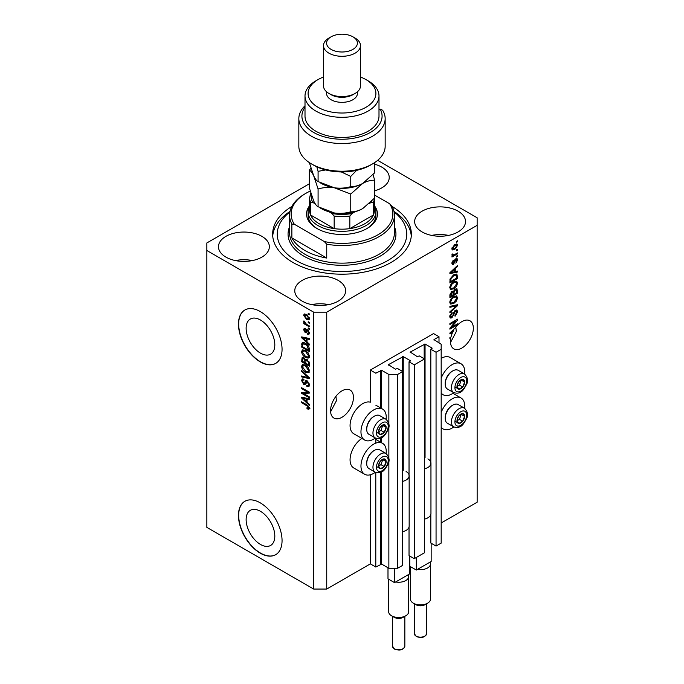 <?xml version="1.0" encoding="UTF-8"?>
<svg xmlns="http://www.w3.org/2000/svg" width="684" height="684" viewBox="0 0 684 684"><rect width="100%" height="100%" fill="white"/><g stroke="black" fill="none" stroke-linecap="round" stroke-linejoin="round"><path stroke-width="1.03" d="M439 336.716L433.553 333.57L370.335 370.061L375.79 373.207L381.672 370.318L388.863 374.473L397.584 374.473L402.705 371.515L397.481 368.488L395.403 369.18L388.426 364.657L403.252 356.595L410.229 360.63L409.032 361.819L414.265 364.846L424.507 358.929L419.275 355.911L417.206 356.595L410.229 352.072L425.055 344.018L432.023 348.045L430.826 349.233L436.059 352.26L441.18 349.302L441.18 344.266L433.989 339.606L439 336.716L439 343.009M433.989 339.606L433.989 340.11M430.826 514.479L430.826 543.053L436.059 546.071L441.18 543.113L441.18 349.302M436.059 546.071L436.059 352.26M430.826 464.137L430.826 349.233M410.229 352.072L410.229 352.568M409.032 527.065L409.032 555.639L414.265 558.657L424.507 552.74L424.507 358.929M414.265 558.657L414.265 364.846M409.032 476.722L409.032 361.819M388.426 364.657L388.426 365.153M309.339 183.782L206.85 242.957L206.85 527.381L313.665 589.052L326.738 589.052L370.335 563.881L375.79 567.027L381.672 564.129L388.863 568.284L397.584 568.284L402.705 565.326L402.705 371.515M397.584 568.284L397.584 374.473M388.863 568.284L388.863 460.64M388.863 458.263L388.863 426.406M388.863 424.037L388.863 374.473M375.79 567.027L375.79 472.456M375.79 443.155L375.79 438.23M370.335 563.881L370.335 474.781M375.345 438.016A17.878 10.32 -60 0 1 373.609 439.162A17.878 10.32 -60 0 1 364.666 440.043L353.765 433.75A17.878 10.32 -60 0 1 351.029 419.42A17.878 10.32 -60 0 1 362.708 403.671A17.878 10.32 -60 0 1 370.335 402.218L370.335 370.061M246.129 519.601A20.281 11.713 -120 0 0 254.987 540.018A20.281 11.713 -120 0 0 270.616 545.456A20.281 11.713 -120 0 0 274.814 536.171A20.281 11.713 -120 0 0 265.965 515.753A20.281 11.713 -120 0 0 250.335 510.315A20.281 11.713 -120 0 0 246.129 519.601M246.129 328.311A20.281 11.713 -120 0 0 254.987 348.72A20.281 11.713 -120 0 0 270.616 354.158A20.281 11.713 -120 0 0 274.814 344.873A20.281 11.713 -120 0 0 265.965 324.455A20.281 11.713 -120 0 0 250.335 319.018A20.281 11.713 -120 0 0 246.129 328.311M238.459 324.131A30.831 17.801 -120 0 0 251.917 355.15A30.831 17.801 -120 0 0 275.669 363.409A30.831 17.801 -120 0 0 282.056 349.302A30.831 17.801 -120 0 0 268.598 318.274A30.831 17.801 -120 0 0 244.846 310.014A30.831 17.801 -120 0 0 238.459 324.131M244.949 309.955A30.831 17.801 -120 0 0 238.673 324.002A30.831 17.801 -120 0 0 252.063 354.953A30.831 17.801 -120 0 0 275.78 363.349M238.459 515.428A30.831 17.801 -120 0 0 251.917 546.448A30.831 17.801 -120 0 0 275.669 554.707A30.831 17.801 -120 0 0 282.056 540.599A30.831 17.801 -120 0 0 268.598 509.571A30.831 17.801 -120 0 0 244.846 501.312A30.831 17.801 -120 0 0 238.459 515.428M244.949 501.252A30.831 17.801 -120 0 0 238.673 515.3A30.831 17.801 -120 0 0 252.063 546.251A30.831 17.801 -120 0 0 275.78 554.647M330.603 411.785L336.383 400.807L335.964 396.31M330.56 410.656A16.185 9.345 120 0 0 333.912 418.061A16.185 9.345 120 0 0 346.378 413.726A16.185 9.345 120 0 0 353.44 397.438A16.185 9.345 120 0 0 350.088 390.025A16.185 9.345 120 0 0 337.622 394.369A16.185 9.345 120 0 0 330.56 410.656M450.491 342.564L456.279 331.586L455.852 327.089M450.448 341.436A16.185 9.345 120 0 0 453.8 348.84A16.185 9.345 120 0 0 466.274 344.505A16.185 9.345 120 0 0 473.337 328.217A16.185 9.345 120 0 0 469.985 320.813A16.185 9.345 120 0 0 455.142 328.046L449.901 333.005L449.901 333.903L452.184 333.424A16.185 9.345 120 0 0 451.012 336.99L449.901 337.631L449.901 338.546L450.79 338.033A16.185 9.345 120 0 0 450.448 341.436M374.661 190.785A25.436 14.68 0 0 0 389.23 177.515A25.436 14.68 0 0 0 381.783 167.127A25.436 14.68 0 0 0 374.661 164.237M261.895 236.348A25.436 14.68 0 0 0 234.176 233.167A25.436 14.68 0 0 0 218.478 246.727A25.436 14.68 0 0 0 225.925 257.116A25.436 14.68 0 0 0 253.644 260.296A25.436 14.68 0 0 0 269.342 246.727A25.436 14.68 0 0 0 261.895 236.348M252.387 260.57A25.436 14.68 0 0 0 235.433 260.57M338.187 280.397A25.436 14.68 0 0 0 310.468 277.208A25.436 14.68 0 0 0 294.77 290.777A25.436 14.68 0 0 0 302.217 301.157A25.436 14.68 0 0 0 329.936 304.346A25.436 14.68 0 0 0 345.634 290.777A25.436 14.68 0 0 0 338.187 280.397M328.679 304.619A25.436 14.68 0 0 0 311.724 304.619M458.075 211.176A25.436 14.68 0 0 0 430.356 207.996A25.436 14.68 0 0 0 414.658 221.556A25.436 14.68 0 0 0 422.105 231.944A25.436 14.68 0 0 0 449.824 235.125A25.436 14.68 0 0 0 465.522 221.556A25.436 14.68 0 0 0 458.075 211.176M448.567 235.407A25.436 14.68 0 0 0 431.613 235.407M386.127 453.569A17.878 10.32 120 0 0 382.544 443.309A17.878 10.32 120 0 0 373.609 444.19A17.878 10.32 120 0 0 361.93 459.947A17.878 10.32 120 0 0 364.666 474.277A17.878 10.32 120 0 0 373.609 473.388A17.878 10.32 120 0 0 375.345 472.251M364.666 440.043A17.878 10.32 -60 0 1 361.93 425.713A17.878 10.32 -60 0 1 373.609 409.964A17.878 10.32 -60 0 1 382.544 409.075A17.878 10.32 -60 0 1 386.127 419.335M441.18 412.375A17.878 10.32 -60 0 1 452.081 398.883A17.878 10.32 -60 0 1 461.025 398.002A17.878 10.32 -60 0 1 464.607 408.262M453.817 426.944A17.878 10.32 -60 0 1 452.081 428.081A17.878 10.32 -60 0 1 443.138 428.971A17.878 10.32 -60 0 1 441.18 427.175M464.607 374.028A17.878 10.32 120 0 0 461.025 363.768A17.878 10.32 120 0 0 452.081 364.657A17.878 10.32 120 0 0 441.18 378.149M441.18 392.941A17.878 10.32 120 0 0 443.138 394.736A17.878 10.32 120 0 0 452.081 393.856A17.878 10.32 120 0 0 453.817 392.71M291.854 206.474A69.358 40.048 0 0 0 272.642 234.142A69.358 40.048 0 0 0 292.957 262.459A69.358 40.048 0 0 0 368.548 271.138A69.358 40.048 0 0 0 411.358 234.142A69.358 40.048 0 0 0 392.146 206.474M451.457 327.354L457.528 323.84L457.528 324.755L449.901 329.166L449.901 328.192L455.98 320.958L449.901 324.472L449.901 323.558L457.528 319.154L457.528 320.129L451.457 327.354L450.884 327.02M455.407 310.314L456.998 310.126L457.63 311.801L455.057 316.239L454.954 315.375L456.741 312.237L456.331 311.1L455.433 311.211L451.893 317.829L450.405 318.017L449.798 316.478L452.081 312.46L450.696 315.94L451.91 316.906L452.688 316.17L453.586 312.716L455.407 310.314M449.807 316.222L451.91 316.906M449.901 306.364L457.528 304.731L457.528 305.671L449.901 312.716L449.901 311.776L456.638 305.765L449.901 307.313L449.901 306.364M456.467 295.839L457.63 297.754L456.433 301.046L453.817 303.448L450.611 304.055L449.798 302.268C450.2 299.652 451.508 297.737 453.723 296.523L456.852 296.001M456.467 281.192L457.63 283.116L456.433 286.399L453.817 288.802L450.611 289.409L449.798 287.631C450.2 285.006 451.508 283.091 453.723 281.876L456.852 281.355M455.253 271.608L457.528 271.061L457.528 272.018L449.901 273.609L449.901 272.711L457.528 265.495L457.528 266.444L455.253 268.53L455.253 271.608L454.364 271.095M456.442 241.409L457.528 240.777L457.528 241.691L456.442 242.324L456.442 241.409M326.738 589.052L326.738 312.169L477.15 225.335L477.15 217.786L377.654 160.338M441.18 522.978L477.15 502.21L477.15 225.335M461.025 363.768L450.123 357.476A17.878 10.32 120 0 0 441.18 358.365M361.862 438.427A17.878 10.32 120 0 0 350.875 454.202A17.878 10.32 120 0 0 353.765 467.984L364.666 474.277M454.698 244.59L457.066 244.085L457.63 245.359L454.757 249.472L452.449 249.942L451.885 248.677L454.698 244.59M456.442 249.874L457.528 249.25L457.528 250.164L456.442 250.789L456.442 249.874M454.655 254.568L457.528 252.909L457.528 253.824L451.979 257.03L451.979 256.115L452.868 255.602L451.885 255.089L452.184 254.055L452.97 253.935L453.518 255.064L454.655 254.568M451.885 255.029L452.868 255.602L451.885 255.089M452.124 254.183L453.518 255.064M456.442 256.167L457.528 255.542L457.528 256.457L456.442 257.081L456.442 256.167M455.843 258.8L457.126 258.629L457.63 259.937L455.843 263.152L456.835 260.33L455.98 259.638L453.466 264.409L452.355 264.546L451.885 263.289L453.466 260.288L452.68 262.801L453.355 263.554L455.843 258.8M456.835 260.33L455.262 259.227M451.987 262.408L453.355 263.554M453.672 274.814L456.895 274.139L457.528 278.533L449.901 282.945L450.046 278.978L453.672 274.814M455.287 289.101L456.998 288.836L457.528 293.179L449.901 297.583L449.901 294.855L451.816 291.333L453.415 291.393L455.287 289.101M303.226 393.334L309.305 396.84L309.305 397.755L301.67 393.351L301.67 392.377L307.757 392.171L301.67 388.657L301.67 387.743L309.305 392.146L309.305 393.129L303.226 393.334L304.32 392.702L309.305 392.531M307.894 381.381L305.047 384.485L303.662 384.314L301.576 380.552L302.208 378.945L303.85 379.158L303.952 380.133L302.85 379.988L302.465 381.039L303.679 383.408L304.457 383.57L305.355 381.159L307.176 380.851L309.399 384.912L308.723 386.622L306.825 386.366L306.723 385.4L307.997 385.554L308.51 384.314L307.202 381.783L306.415 381.672L307.501 381.048M306.398 380.56L305.791 380.663M301.67 370.54L309.305 377.722L309.305 378.671L301.67 376.901L301.67 375.961L308.407 377.73L301.67 371.498L301.67 370.54M309.399 370.865L308.202 372.771L305.586 372.156C303.32 370.95 301.977 369.009 301.576 366.342L302.379 364.572L305.492 365.119L308.236 367.599L309.399 370.865M309.399 356.219L308.202 358.125L305.586 357.51C303.32 356.304 301.977 354.363 301.576 351.696L302.379 349.926L305.492 350.473L308.236 352.953L309.399 356.219M308.21 321.728L309.305 322.352L309.305 323.267L308.21 322.643L308.21 321.728M306.475 314.426L309.399 318.582L308.835 319.838L306.526 319.377L303.653 315.264L304.226 313.999L306.475 314.426M309.399 408.262L308.86 409.331L307.022 408.793L306.928 407.818L308.51 407.707L307.937 406.467L301.67 402.731L301.67 401.816L306.851 404.808L309.399 408.262M309.39 407.57L308.304 408.194L309.236 407.288M206.85 250.506L313.665 312.169L326.738 312.169M313.665 589.052L313.665 312.169M307.022 341.974L309.305 344.052L309.305 345.01L301.67 337.793L301.67 336.896L309.305 338.486L309.305 339.435L307.022 338.896L307.022 341.974M307.612 329.842L309.399 333.04L308.929 334.288L307.62 334.194L307.518 333.228L308.612 332.527L307.749 330.842L307.244 330.757L306.244 332.826L305.235 332.706L303.653 329.765L304.149 328.482L305.244 328.594L305.338 329.56L304.448 330.192L305.124 331.731L306.483 329.654L307.612 329.842M307.518 333.228L309.296 332.125M305.338 329.56L304.448 330.192M305.124 331.731L306.68 331.073L307.193 329.645M308.21 327.901L309.305 328.534L309.305 329.449L308.21 328.816L308.21 327.901M306.423 324.242L309.305 325.9L309.305 326.815L303.756 323.618L303.756 322.694L304.637 323.207L303.653 321.557L303.952 320.864L306.423 324.242M308.21 313.263L309.305 313.888L309.305 314.802L308.21 314.178L308.21 313.263M302.764 344.009L302.901 342.693L301.815 343.325C302.61 342.265 303.824 342.274 305.449 343.351C307.706 344.505 308.988 346.361 309.305 348.934L309.305 351.533L301.67 347.121L302.311 342.701M306.047 359.143L305.192 359.639L307.065 359.502L309.305 363.461L309.305 366.171L301.67 361.768L302.174 357.57L303.593 357.732L305.192 359.639L305.526 359.245M307.022 402.269L309.305 404.347L309.305 405.304L301.67 398.088L301.67 397.19L309.305 398.781L309.305 399.73L307.022 399.191L307.022 402.269M309.955 408.699L308.116 408.16M307.971 408.245L307.022 408.793M308.552 406.108L307.937 406.467M302.465 402.269L301.67 402.731M303.072 337.451L301.67 337.793M309.305 338.546L308.116 338.264L307.022 338.896M307.219 338.777L307.219 338.05L306.133 338.683L302.465 337.802L306.133 341.154L306.133 338.683M307.022 340.641L306.133 341.154M303.405 337.263L302.465 337.802M309.313 333.749L307.62 334.194M308.706 333.57L308.664 333.099M308.39 330.466L307.749 330.842M308.151 330.235L307.244 330.757M306.663 332.236L305.235 332.706M306.329 332.082L305.748 331.637M304.756 329.466L303.653 329.765M304.748 329.132L304.825 328.448M306.218 331.099L306.68 331.073L306.218 331.099M309.006 328.363L308.21 328.816M304.542 323.156L303.756 323.618M304.277 321.198L303.653 321.557M309.006 313.717L308.21 314.178M309.262 319.36L307.971 318.941M307.407 318.872L306.526 319.377M304.765 315.008L303.653 315.264M304.748 314.631L304.884 313.853M306.175 314.264L304.448 315.743L306.526 318.462L308.612 318.094L306.526 315.375L304.448 315.743M309.288 317.709L308.253 318.855L309.382 318.197M307.27 314.948L306.526 315.375M309.006 322.181L308.21 322.643M309.305 350.268L308.706 349.926M302.567 346.608L301.67 347.121M304.671 342.949L302.713 344.018L302.567 346.728L308.407 350.097L307.296 345.694L305.432 344.266L302.713 344.018M309.305 349.584L308.407 350.097M306.193 343.821L305.432 344.266M307.903 345.343L307.296 345.694M309.236 348.053L308.407 348.532M309.296 357.501L306.68 356.877M306.449 357.014L305.586 357.51M302.67 351.311L301.576 351.696M302.661 351.063L303.003 349.729M304.842 350.14L303.072 350.901L303.747 350.764L302.465 352.2L305.603 356.603L307.903 357.014L308.51 355.714L305.474 351.379L303.747 350.764L304.842 350.14M307.903 357.014L309.39 355.988M306.227 350.943L305.474 351.379M309.296 355.261L308.51 355.714M309.305 364.914L308.706 364.572M305.739 362.853L305.141 362.511M302.567 361.255L301.67 361.768M302.764 358.647L302.875 357.458M307.236 359.613L306.081 360.271L305.739 363.204L308.407 364.743L308.313 361.99L307.065 360.425L306.081 360.271M305.936 360.442L305.799 359.28M302.567 361.366L304.842 362.682L304.773 360.126L303.713 358.715L302.858 358.57L302.567 361.366M305.739 362.169L304.842 362.682M304.363 358.348L303.713 358.715M305.859 359.493L304.773 360.126M309.305 364.23L308.407 364.743M307.774 360.015L307.065 360.425M308.971 361.605L308.313 361.99M309.219 362.46L308.407 362.93M309.296 372.139L306.68 371.523M306.449 371.651L305.586 372.156M302.67 365.957L301.576 366.342M302.661 365.709L303.003 364.375M304.842 364.777L303.072 365.547L303.747 365.41L302.465 366.846L305.603 371.25L307.903 371.66L308.51 370.36L305.474 366.026L303.747 365.41L304.842 364.777M307.903 371.66L309.39 370.634M306.227 365.589L305.474 366.026M309.296 369.907L308.51 370.36M309.305 377.79L308.595 377.619M303.901 376.533L302.764 376.268L301.67 376.901M308.971 377.406L308.407 377.73M302.302 371.13L301.67 371.498M309.159 386.152L307.911 385.742L306.825 386.366M307.997 385.554L309.39 384.613M309.296 383.861L308.51 384.314M305.474 383.963L303.662 384.314M302.67 380.159L301.576 380.552M302.661 379.919L302.858 378.816M306.449 380.526L305.543 382.937L304.457 383.57M303.525 393.163L302.764 392.719L301.67 393.351M308.544 391.71L307.757 392.171M302.465 388.196L301.67 388.657M303.072 397.746L301.67 398.088M309.305 398.84L308.116 398.558L307.022 399.191M307.219 399.071L307.219 398.353L306.133 398.977L302.465 398.097L306.133 401.448L306.133 398.977M307.022 400.935L306.133 401.448M303.405 397.558L302.465 398.097M456.741 241.238L457.528 241.691M456.399 243.949L457.63 245.359M453.877 248.967L454.757 249.472M453.312 249.036L452.021 249.455M451.996 247.847L454.757 248.566L456.835 245.787L455.116 244.368M451.902 248.301L453.013 248.942L452.68 248.241L454.757 245.471L454.005 245.043M456.835 245.787L454.757 245.471M456.741 249.703L457.528 250.164M456.741 253.362L457.528 253.824M453.176 255.081L452.569 255.431M456.741 255.996L457.528 256.457M456.442 258.552L457.63 259.937M454.809 259.758L455.476 260.142M452.757 263.502L452.372 263.776L453.466 264.409M452.902 260.766L453.569 261.143M456.442 271.326L457.528 272.018M456.442 271.386L454.364 271.822L454.364 269.351L450.696 272.702L454.364 271.822M453.518 271.993L451.799 272.352M450.551 272.617L449.901 272.745M456.903 266.085L457.528 266.444M454.672 268.196L455.253 268.53M454.159 268.684L454.159 269.231M450.209 272.42L450.696 272.702M453.8 269.026L454.364 269.351M456.211 273.968L456.442 275.31L457.528 275.943M456.638 278.02L457.528 278.533M450.499 281.338L449.901 281.68M454.467 274.395L456.177 275.105L454.535 274.369M450.79 281.509L456.638 278.132L456.638 276.567L455.527 275.011L453.663 275.738L450.944 278.627L450.79 281.509L449.901 280.996M449.952 279.482L450.79 279.961M450.294 278.251L450.944 278.627M452.911 275.301L453.663 275.738M455.86 286.066L456.433 286.399M452.97 288.315L453.817 288.802M451.927 288.588L450.149 288.981M456.211 281.141L456.544 282.483L457.63 283.116M449.918 286.656L451.286 288.434L453.825 287.878L456.741 283.638L456.134 282.321L454.381 281.534M449.807 287.417L451.286 288.434M451.372 283.834L451.979 284.185L450.696 287.1M452.953 282.372L453.697 282.808L451.979 284.185M456.134 282.321L453.697 282.808M456.305 288.716L456.442 289.956M456.638 292.666L457.528 293.179M453.663 294.154L453.073 294.496M450.499 295.984L449.901 296.326M452.945 291.119L452.876 292.128M450.79 296.155L453.073 294.838L452.996 292.367L451.944 292.171L450.79 296.155L449.901 295.642M451.235 291.76L452.996 292.367M453.073 293.812L453.962 294.325L456.638 292.778L456.544 290.136L455.202 289.195M454.586 289.597L455.296 290.007L453.962 292.641L453.962 294.325M456.544 290.136L455.296 290.007M455.86 300.712L456.433 301.046M452.97 302.961L453.817 303.448M451.927 303.234L450.149 303.628M456.211 295.787L456.544 297.13L457.63 297.754M449.918 301.302L451.286 303.08L453.825 302.525L456.741 298.275L456.134 296.967L454.381 296.181M449.807 302.063L451.286 303.08M451.372 298.481L451.979 298.831L450.696 301.747M452.953 297.018L453.697 297.454L451.979 298.831M456.134 296.967L453.697 297.454M456.442 304.961L457.528 305.671M455.57 305.149L456.638 305.765M455.553 305.141L449.901 306.441M456.339 309.989L456.544 311.169L457.63 311.801M456.331 311.1L455.193 310.451M454.74 310.81L455.433 311.211M451.089 317.017L451.893 317.829M450.799 317.205L449.969 317.513M451.466 312.904L452.184 313.315M449.91 315.486L450.696 315.94M456.741 324.301L457.528 324.755M451.158 327.174L450.363 327.636M455.193 320.505L455.98 320.958M456.681 319.642L457.528 320.129M455.989 320.044L455.467 320.659M451.158 332.834L452.184 333.424M450.551 332.911L449.901 333.048M452.141 332.569L452.603 332.475A16.185 9.345 120 0 1 453.783 330.175L450.696 332.997L452.141 332.569M450.209 332.715L450.696 332.997M453.236 329.859L453.783 330.175M449.995 337.58L450.79 338.033M457.493 418.223A5.395 3.112 120 0 0 456.989 420.72A5.395 3.112 120 0 0 458.896 423.439A5.395 3.112 120 0 0 462.709 421.233A5.395 3.112 120 0 0 464.616 416.317A5.395 3.112 120 0 0 462.709 413.606A5.395 3.112 120 0 0 458.896 415.804A5.395 3.112 120 0 0 457.493 418.223M457.793 418.18L456.989 420.72L458.896 423.439L462.709 421.233L464.616 416.317L462.709 413.606L458.896 415.804L457.793 418.18M445.19 418.317L445.19 417.462A9.738 5.626 -60 0 1 446.113 412.948A9.738 5.626 -60 0 1 452.081 405.535L452.825 405.099A10.79 6.233 120 0 0 446.216 413.324A10.79 6.233 120 0 0 445.19 418.317A10.79 6.233 120 0 0 447.43 423.259L453.663 426.859A10.79 6.233 -60 0 1 452.449 416.924A10.79 6.233 -60 0 1 464.453 408.168L458.22 404.569A10.79 6.233 120 0 0 452.825 405.099M457.006 420.754L459.434 419.343L461.247 414.29M455.621 421.549L458.896 423.439M459.434 419.343L462.709 421.233M461.349 414.427L464.616 416.317M379.022 463.53A5.395 3.112 120 0 0 378.508 466.026A5.395 3.112 120 0 0 380.424 468.745A5.395 3.112 120 0 0 384.237 466.539A5.395 3.112 120 0 0 386.144 461.623A5.395 3.112 120 0 0 384.237 458.913A5.395 3.112 120 0 0 380.424 461.11A5.395 3.112 120 0 0 379.022 463.53M379.321 463.487L378.508 466.026L380.424 468.745L384.237 466.539L386.144 461.623L384.237 458.913L380.424 461.11L379.321 463.487M366.718 463.624L366.718 462.769A9.738 5.626 -60 0 1 367.641 458.263A9.738 5.626 -60 0 1 373.609 450.841L374.345 450.414A10.79 6.233 120 0 0 367.744 458.631A10.79 6.233 120 0 0 366.718 463.624A10.79 6.233 120 0 0 368.958 468.566L375.191 472.165A10.79 6.233 -60 0 1 373.977 462.23A10.79 6.233 -60 0 1 385.981 453.475L379.74 449.875A10.79 6.233 120 0 0 374.345 450.414M378.526 466.06L380.962 464.65L382.775 459.597M377.149 466.856L380.424 468.745M380.962 464.65L384.237 466.539M382.869 459.734L386.144 461.623M379.022 429.296A5.395 3.112 120 0 0 378.508 431.792A5.395 3.112 120 0 0 380.424 434.511A5.395 3.112 120 0 0 384.237 432.305A5.395 3.112 120 0 0 386.144 427.389A5.395 3.112 120 0 0 384.237 424.678A5.395 3.112 120 0 0 380.424 426.876A5.395 3.112 120 0 0 379.022 429.296M379.321 429.253L378.508 431.792L380.424 434.511L384.237 432.305L386.144 427.389L384.237 424.678L380.424 426.876L379.321 429.253M366.718 429.39L366.718 428.535A9.738 5.626 -60 0 1 367.641 424.029A9.738 5.626 -60 0 1 373.609 416.607L374.345 416.18A10.79 6.233 120 0 0 367.744 424.396A10.79 6.233 120 0 0 366.718 429.39A10.79 6.233 120 0 0 368.958 434.331L375.191 437.931A10.79 6.233 -60 0 1 373.977 427.996A10.79 6.233 -60 0 1 385.981 419.241L379.74 415.641A10.79 6.233 120 0 0 374.345 416.18M378.526 431.826L380.962 430.416L382.775 425.371M377.149 432.621L380.424 434.511M380.962 430.416L384.237 432.305M382.869 425.499L386.144 427.389M457.493 383.989A5.395 3.112 120 0 0 456.989 386.486A5.395 3.112 120 0 0 458.896 389.205A5.395 3.112 120 0 0 462.709 386.999A5.395 3.112 120 0 0 464.616 382.082A5.395 3.112 120 0 0 462.709 379.372A5.395 3.112 120 0 0 458.896 381.569A5.395 3.112 120 0 0 457.493 383.989M457.793 383.946L456.989 386.486L458.896 389.205L462.709 386.999L464.616 382.082L462.709 379.372L458.896 381.569L457.793 383.946M445.19 384.083L445.19 383.228A9.738 5.626 -60 0 1 446.113 378.722A9.738 5.626 -60 0 1 452.081 371.301L452.825 370.873A10.79 6.233 120 0 0 446.216 379.09A10.79 6.233 120 0 0 445.19 384.083A10.79 6.233 120 0 0 447.43 389.025L453.663 392.625A10.79 6.233 -60 0 1 452.449 382.689A10.79 6.233 -60 0 1 464.453 373.934L458.22 370.335A10.79 6.233 120 0 0 452.825 370.873M457.006 386.52L459.434 385.109L461.247 380.065M455.621 387.315L458.896 389.205M459.434 385.109L462.709 386.999M461.349 380.193L464.616 382.082M374.37 205.662A35.448 20.469 180 0 1 367.069 228.482A35.448 20.469 180 0 1 316.931 228.482L316.931 228.482A35.448 20.469 180 0 1 309.63 205.662M374.37 205.91A33.909 19.579 180 0 1 375.909 211.741A33.909 19.579 180 0 1 354.979 229.833A33.909 19.579 180 0 1 318.026 225.583A33.909 19.579 180 0 1 308.091 211.741L308.091 215.263A33.909 19.579 0 0 0 317.487 228.798M289.905 211.954A64.741 37.372 0 0 0 296.223 260.57A64.741 37.372 0 0 0 384.228 262.476A64.741 37.372 0 0 0 394.095 211.954M393.975 211.407A69.358 40.048 180 0 1 411.281 236.031M304.944 250.506A52.403 30.258 0 0 0 326.738 258.056L291.863 237.921A52.403 30.258 0 0 0 304.944 250.506M326.738 244.214L324.284 241.537A50.864 29.369 0 0 0 377.97 234.774A50.864 29.369 0 0 0 389.683 203.781L392.137 206.457A52.403 30.258 180 0 1 394.403 215.263A52.403 30.258 180 0 1 326.738 244.214L326.738 258.056M291.863 237.921L291.863 224.078A52.403 30.258 180 0 1 289.597 215.263A52.403 30.258 180 0 1 304.944 193.871L306.03 193.239A50.864 29.369 0 0 0 294.317 224.232L291.863 224.078M389.683 203.781L374.661 195.111M310.22 191.075A50.864 29.369 0 0 0 306.03 193.239M324.284 241.537L294.317 224.232M272.719 236.031A69.358 40.048 180 0 1 290.025 211.407M366.513 228.798A33.909 19.579 0 0 0 375.909 215.263L375.909 211.741M311.34 194.769A30.831 17.801 0 0 0 312.879 202.481L310.596 202.421A32.37 18.69 180 0 1 309.63 197.898L309.63 210.484A32.37 18.69 0 0 0 310.596 215.007A32.37 18.69 0 0 0 319.112 223.702A32.37 18.69 0 0 0 334.168 228.618A32.37 18.69 0 0 0 349.832 228.618A32.37 18.69 0 0 0 373.404 215.007A32.37 18.69 0 0 0 374.37 210.484L374.37 198.334M310.596 202.421L310.596 215.007L334.168 228.618L334.168 216.033L331.885 213.451A30.831 17.801 0 0 0 352.115 213.451L354.987 211.792M308.091 211.741A33.909 19.579 180 0 1 309.63 205.91M352.115 213.451L349.832 216.033L349.832 228.618L373.404 215.007L373.404 202.421L371.121 202.481A30.831 17.801 0 0 0 371.848 201.096M312.879 202.481L315.256 203.849M329.013 211.792L331.885 213.451M369.514 203.405L371.121 202.481M310.596 193.375L309.63 197.898M372.515 163.921L370.335 165.177A40.074 23.136 180 0 1 313.665 165.177L311.485 163.921A43.16 24.915 0 0 0 372.515 163.921A43.16 24.915 0 0 0 385.16 146.299L385.16 118.614A43.16 24.915 180 0 1 342 143.529A43.16 24.915 180 0 1 298.84 118.614A43.16 24.915 180 0 1 305.004 105.781M298.84 118.614L298.84 146.299A43.16 24.915 0 0 0 311.485 163.921L313.665 165.177M318.026 107.285A33.909 19.579 0 0 0 365.974 107.285A33.909 19.579 0 0 0 365.983 79.6A33.909 19.579 0 0 0 365.974 79.6L368.154 80.857A36.996 21.358 180 0 1 378.996 95.957A36.996 21.358 180 0 1 356.159 115.69A36.996 21.358 180 0 1 315.846 111.056A36.996 21.358 180 0 1 305.004 95.957A36.996 21.358 180 0 1 315.846 80.857L318.017 79.6A33.909 19.579 0 0 0 318.026 107.285M323.506 45.614L323.506 85.893A18.494 10.679 0 0 0 328.918 93.443L331.099 94.7A15.416 8.901 0 0 0 352.901 94.7L355.082 93.443A18.494 10.679 0 0 0 360.494 85.893L360.494 45.614A18.494 10.679 180 0 1 349.079 55.481A18.494 10.679 180 0 1 328.918 53.164A18.494 10.679 180 0 1 323.506 45.614A18.494 10.679 180 0 1 328.918 38.065L331.099 36.808A15.416 8.901 0 0 0 331.099 49.393A15.416 8.901 0 0 0 352.901 49.393A15.416 8.901 0 0 0 352.901 36.808L355.082 38.065A18.494 10.679 180 0 1 360.494 45.614M331.099 94.7L328.918 93.443A18.494 10.679 0 0 0 355.082 93.443M326.584 91.793L326.584 93.443A15.416 8.901 0 0 0 331.099 99.736A15.416 8.901 0 0 0 347.899 101.66A15.416 8.901 0 0 0 357.416 93.443L357.416 91.793M305.004 95.957L305.004 116.092A36.996 21.358 0 0 0 315.846 131.2A36.996 21.358 0 0 0 356.159 135.825A36.996 21.358 0 0 0 378.996 116.092L378.996 95.957M305.004 107.191A40.074 23.136 0 0 0 340.213 139.211A40.074 23.136 0 0 0 380.219 109.132L382.655 110.244A43.16 24.915 180 0 1 385.16 118.614M378.996 109.842L380.219 109.132M368.154 80.857L365.983 79.6A33.909 19.579 0 0 0 360.494 77.035M323.506 77.035A33.909 19.579 0 0 0 318.017 79.6M355.082 38.065L352.901 36.808A15.416 8.901 0 0 0 331.099 36.808M350.755 211.801C345.668 213.322 340.222 213.716 334.416 212.972L318.086 206.748C316.718 206.106 315.256 204.2 313.708 201.019L309.339 187.886L309.339 170.119C310.707 170.752 312.169 172.667 313.708 175.848L318.086 188.972C323.173 187.45 328.619 187.057 334.416 187.801L350.755 194.025L350.755 211.801C354.526 211.946 358.51 210.877 362.708 208.594L374.661 197.992L374.661 180.225L373.062 174.625M318.086 188.972L318.086 206.748M350.755 194.025L362.708 183.423C366.906 181.14 370.89 180.072 374.661 180.225M310.938 168.315L309.339 170.119M320.121 182.705A29.284 16.912 0 0 0 334.416 187.801A29.284 16.912 0 0 0 362.708 183.423A29.284 16.912 0 0 0 363.195 183.132M320.121 207.876A29.284 16.912 0 0 0 334.416 212.972A29.284 16.912 0 0 0 362.708 208.594M374.661 162.604L374.661 172.821L362.708 183.423C358.51 185.706 354.526 186.775 350.755 186.629C345.668 188.151 340.222 188.545 334.416 187.801L318.086 181.576C316.718 180.944 315.256 179.028 313.708 175.848L309.339 162.587M316.803 166.81L318.086 171.351L325.669 169.948M341.316 171.949L350.755 176.404L356.586 170.367M350.755 176.404L350.755 186.629M318.086 171.351L318.086 181.576M427.56 603.211L424.832 604.784A6.165 3.557 180 0 1 416.111 604.784L413.392 603.211A10.021 5.788 0 0 0 427.56 603.211A10.021 5.788 0 0 0 430.493 599.116L430.493 563.881A10.021 5.788 180 0 1 417.462 569.396L416.334 570.046L409.793 566.266L409.793 556.075M431.159 543.241L431.159 561.487L430.031 562.137A10.021 5.788 180 0 1 430.493 563.881M427.885 458.921A10.482 6.053 180 0 1 430.954 463.196A10.482 6.053 180 0 1 424.507 468.779M430.954 463.196L430.954 513.539A10.482 6.053 180 0 1 424.507 519.122M416.334 570.046L416.334 557.46M430.031 562.137L417.462 569.396M410.451 566.651L410.451 599.116A10.021 5.788 0 0 0 413.392 603.211L416.111 604.784M405.757 615.797L403.038 617.37A6.165 3.557 180 0 1 394.317 617.37L391.59 615.797A10.021 5.788 0 0 0 405.757 615.797A10.021 5.788 0 0 0 408.699 611.701L408.699 576.467A10.021 5.788 180 0 1 395.66 581.981L394.531 582.631L387.99 578.852L387.99 567.78M409.357 555.827L409.357 574.073L408.228 574.722A10.021 5.788 180 0 1 408.699 576.467M406.091 471.507A10.482 6.053 180 0 1 409.16 475.782A10.482 6.053 180 0 1 402.705 481.365M409.16 475.782L409.16 526.124A10.482 6.053 180 0 1 402.705 531.707M394.531 582.631L394.531 568.284M408.228 574.722L395.66 581.981M388.657 579.237L388.657 611.701A10.021 5.788 0 0 0 391.59 615.797L394.317 617.37M432.023 348.541L432.023 348.045M425.055 457.75L425.055 344.018M424.183 358.741L424.183 344.018M410.229 361.126L410.229 360.63M403.252 470.336L403.252 356.595M402.38 371.327L402.38 356.595M381.672 564.129L381.672 471.832M381.672 442.804L381.672 437.598M381.672 408.57L381.672 370.318M380.8 564.129L380.8 472.259M380.8 442.3L380.8 438.025M380.8 408.066L380.8 370.318M307.663 405.321L306.911 405.757M305.073 337.605L304.038 338.204M306.996 330.235L305.902 330.859M302.704 344.043L301.67 344.642M302.764 358.407L301.67 359.04M305.893 360.459L304.842 361.067M307.8 376.311L307.21 376.653M306.056 381.834L304.961 382.459M305.073 397.9L304.038 398.498M454.398 260.732L455.168 261.177M451.731 270.984L452.261 271.291M456.442 289.836L457.528 290.469M449.944 294.163L450.79 294.659M452.876 292.008L453.962 292.641M454.347 305.449L455.433 306.073M453.312 313.853L453.988 314.247M451.731 331.278L452.261 331.586M455.706 418.061A8.319 4.805 120 0 0 457.861 426.106A8.319 4.805 120 0 0 465.898 418.976A8.319 4.805 120 0 0 463.743 410.939A8.319 4.805 120 0 0 455.706 418.061M377.226 463.367A8.319 4.805 120 0 0 379.381 471.413A8.319 4.805 120 0 0 387.426 464.282A8.319 4.805 120 0 0 385.272 456.245A8.319 4.805 120 0 0 377.226 463.367M377.226 429.142A8.319 4.805 120 0 0 379.381 437.179A8.319 4.805 120 0 0 387.426 430.048A8.319 4.805 120 0 0 385.272 422.011A8.319 4.805 120 0 0 377.226 429.142M455.706 383.835A8.319 4.805 120 0 0 457.861 391.872A8.319 4.805 120 0 0 465.898 384.741A8.319 4.805 120 0 0 463.743 376.704A8.319 4.805 120 0 0 455.706 383.835M289.597 215.263L289.597 232.885A52.403 30.258 0 0 0 304.944 254.277A52.403 30.258 0 0 0 362.058 260.843A52.403 30.258 0 0 0 394.403 232.885L394.403 215.263M394.403 226.755A53.95 31.148 180 0 1 368.454 261.288A53.95 31.148 180 0 1 303.85 256.167A53.95 31.148 180 0 1 289.597 226.755M374.362 198.343A32.37 18.69 180 0 1 373.404 202.421M349.832 216.033A32.37 18.69 180 0 1 334.168 216.033M416.111 636.12A6.165 3.557 0 0 0 422.832 636.889A6.165 3.557 0 0 0 426.636 633.606C425.2 637.394 421.754 638.377 416.308 636.539L414.307 633.606A6.165 3.557 0 0 0 416.111 636.12M394.317 648.706A6.165 3.557 0 0 0 401.038 649.475A6.165 3.557 0 0 0 404.842 646.183C403.406 649.98 399.96 650.954 394.506 649.125L392.513 646.183A6.165 3.557 0 0 0 394.317 648.706M375.79 439.402L382.544 443.309M452.928 393.326L461.025 398.002M441.18 393.608L443.138 394.736M441.18 427.842L443.138 428.971M375.79 405.176L382.544 409.075M308.313 333.296L309.399 332.672M304.696 329.508L305.782 328.876M305.5 331.774L306.594 331.142M302.858 358.57L303.944 357.946M302.85 379.988L303.944 379.363M453.09 255.047L451.996 254.414M456.561 259.569L455.476 258.945M452.928 263.605L451.842 262.972M452.748 292.025L451.662 291.393M453.663 426.859C461.623 429.065 463.615 423.601 466.454 418.856C468.429 415.205 467.762 411.64 464.453 408.168M375.191 472.165C383.151 474.371 385.135 468.908 387.982 464.162C389.957 460.512 389.29 456.946 385.981 453.475M375.191 437.931C383.151 440.137 385.135 434.673 387.982 429.937C389.957 426.277 389.29 422.712 385.981 419.241M453.663 392.625C461.623 394.83 463.615 389.367 466.454 384.63C468.429 380.971 467.762 377.406 464.453 373.934M426.636 633.606L426.636 603.741M414.307 633.606L414.307 603.741M404.842 646.183L404.842 616.327M392.513 646.183L392.513 616.327"/></g></svg>

